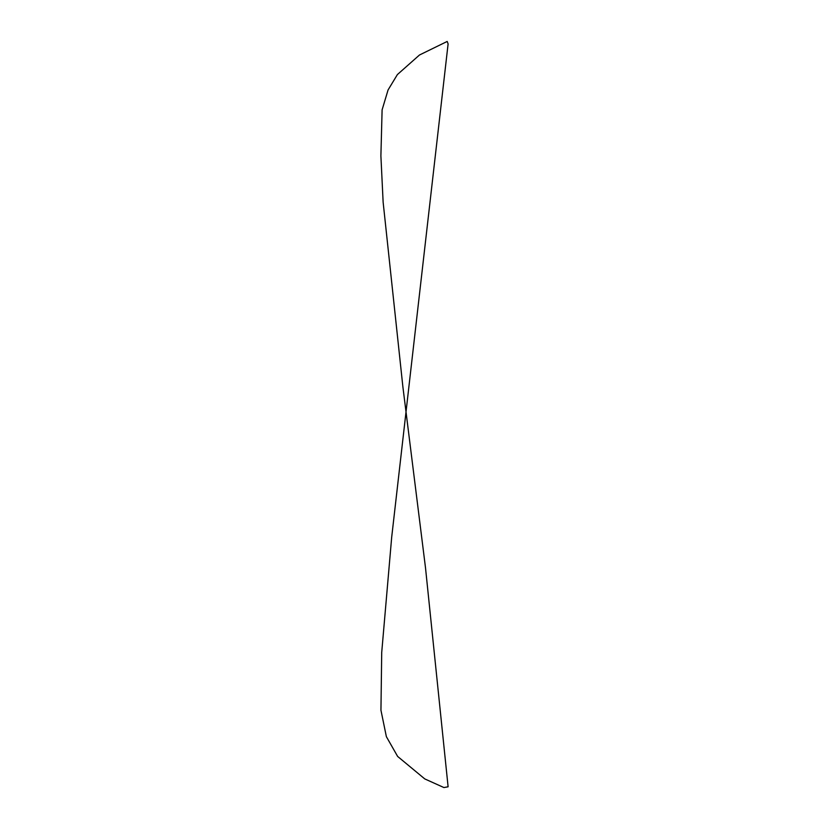 <?xml version="1.0" encoding="UTF-8"?>
<svg xmlns="http://www.w3.org/2000/svg" width="829" height="829" viewBox="0 0 829 829"><rect width="100%" height="100%" fill="white"/><g stroke="black" fill="none" stroke-linecap="round" stroke-linejoin="round"><path stroke-width="1.24" d="M425.505 567.803L402.873 386.749L383.133 202.203L380.894 155.883L382.107 109.842L388.065 89.967L397.392 74.569L419.474 55.004L447.204 41.45L448.106 43.906L391.692 537.171L381.713 652.454L380.946 710.225L386.376 736.67L397.64 756.442L424.759 778.908L443.919 787.55L448.106 786.794L425.505 567.803"/></g></svg>
